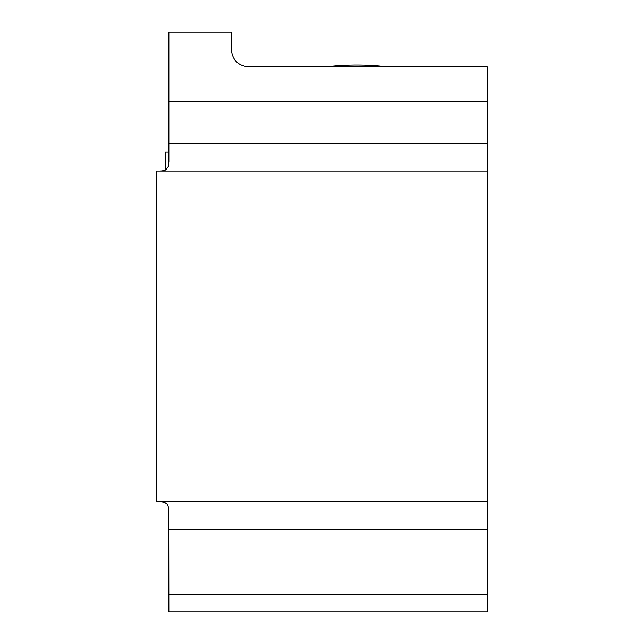 <?xml version="1.0" encoding="UTF-8"?>
<svg xmlns="http://www.w3.org/2000/svg" width="644" height="644" viewBox="0 0 644 644"><rect width="100%" height="100%" fill="white"/><g stroke="black" fill="none" stroke-linecap="round" stroke-linejoin="round"><path stroke-width="0.97" d="M168.857 152.177L165.387 152.177L165.387 170.024L165.387 152.177M159.454 171.03L162.208 170.885L166.031 169.654L168.269 166.538L168.857 161.628L168.857 32.2L231.333 32.2L231.333 49.556C232.379 60.069 238.159 65.857 248.681 66.904L487.291 66.904L487.291 611.8L168.857 611.8L168.72 508.261L167.488 504.437L164.373 502.199L159.454 501.604M168.857 594.444L487.291 594.444M487.291 501.604L156.709 501.604L156.709 171.03L487.291 171.03M168.857 101.615L487.291 101.615M326.138 66.904A69.415 17.968 0 0 1 356.704 65.068A69.415 17.968 0 0 1 387.277 66.904M168.857 529.368L487.291 529.368M487.291 143.258L168.857 143.258"/></g></svg>
